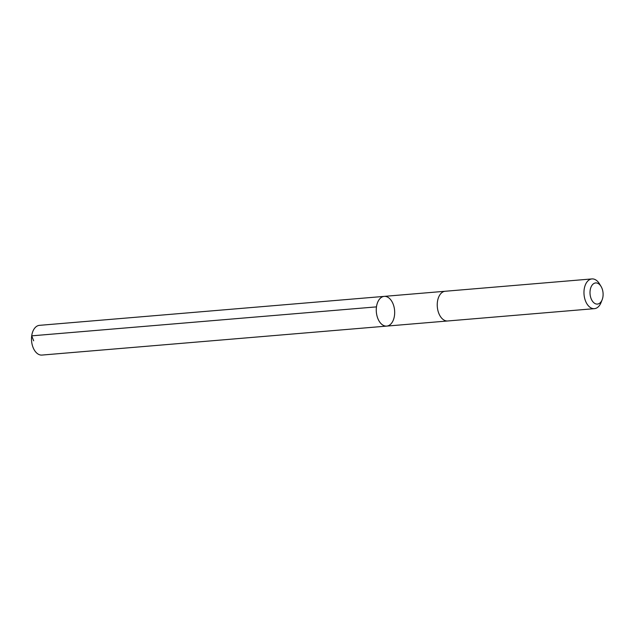 <?xml version="1.0" encoding="UTF-8"?>
<svg xmlns="http://www.w3.org/2000/svg" width="634" height="634" viewBox="0 0 634 634"><rect width="100%" height="100%" fill="white"/><g stroke="black" fill="none" stroke-linecap="round" stroke-linejoin="round"><path stroke-width="0.95" d="M389.094 325.369A14.915 9.161 -94.8 0 1 386.716 326.098A14.915 9.161 -94.8 0 1 376.342 312.007A14.915 9.161 -94.8 0 1 384.22 296.379A14.915 9.161 -94.8 0 1 394.348 308.496A14.915 9.161 -94.8 0 1 389.094 325.369M39.459 325.345A14.915 9.161 85.2 0 0 37.081 326.082A14.915 9.161 85.2 0 0 31.827 342.962A14.915 9.161 85.2 0 0 41.955 355.072L386.716 326.098A14.915 9.161 -94.8 0 1 376.342 312.007A14.915 9.161 -94.8 0 1 384.22 296.379L39.459 325.345M601.056 286.441L599.495 283.866A14.915 9.161 85.2 0 0 591.918 278.928L445.203 291.26A14.915 9.161 85.2 0 0 442.825 291.989A14.915 9.161 85.2 0 0 437.571 308.869A14.915 9.161 85.2 0 0 447.699 320.978L594.423 308.655A14.915 9.161 85.2 0 0 601.064 302.521L602.165 299.716A10.612 6.514 85.2 0 0 601.056 286.441A10.612 6.514 85.2 0 0 593.979 283.453A10.612 6.514 85.2 0 0 591.609 299.755A10.612 6.514 85.2 0 0 602.165 299.716M591.918 278.928A14.915 9.161 85.2 0 0 589.549 279.665A14.915 9.161 85.2 0 0 584.294 296.538A14.915 9.161 85.2 0 0 594.423 308.655M33.657 340.799L31.7 335.846L376.461 306.88M445.06 291.268L384.22 296.379M447.556 320.986L386.716 326.098"/></g></svg>
